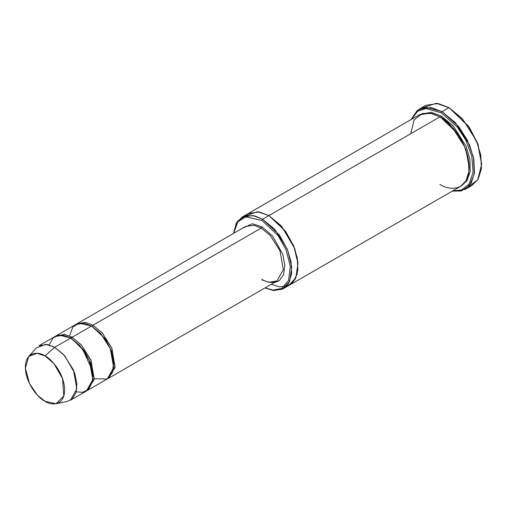 <?xml version="1.0" encoding="UTF-8"?>
<svg xmlns="http://www.w3.org/2000/svg" width="507" height="507" viewBox="0 0 507 507"><rect width="100%" height="100%" fill="white"/><g stroke="black" fill="none" stroke-linecap="round" stroke-linejoin="round"><path stroke-width="0.76" d="M245.502 226.502L253.817 225.247L261.238 228.055L261.929 226.851L252.258 223.739L242.232 228.384L252.258 223.739L261.929 226.851L272.487 235.92L282.824 254.463L284.858 265.503L283.502 274.826L279.313 280.682L273.698 282.887L279.313 280.682L283.502 274.826L284.858 265.503L282.824 254.463L272.487 235.92L261.929 226.851L261.238 228.055L92.971 325.209L92.274 326.413L105.317 339.012L111.407 350.882L113.828 364.14L111.407 350.882L105.317 339.012L92.274 326.413L92.971 325.209L102.103 332.744L111.705 347.853L115.057 366.757L108.701 378.146L107.991 378.526L114.937 367.676L111.99 348.543L102.287 332.953L92.971 325.209L261.238 228.055L253.817 225.247L245.502 226.502L77.235 323.65L85.55 322.395L92.971 325.209M261.929 279.845L268.653 282.253L276.968 280.998L283.324 269.61L279.972 250.705L270.37 235.597L261.238 228.055L270.37 235.597L279.972 250.705L283.324 269.61L276.968 280.998C275.371 282.063 270.757 284.161 261.726 279.395M481.65 164.23L477.886 143.874L468.855 126.496L448.968 107.63L468.576 126.496L477.803 144.254L481.65 164.23L477.721 179.896L468.341 186.937M441.324 112.846L457.289 126.997L465.718 139.976L471.789 156.124L473.113 172.19L469.076 184.161L461.44 190.106L452.745 190.873L461.44 190.106L469.076 184.161L473.113 172.19L471.789 156.124L465.718 139.976L457.289 126.997L441.324 112.846L425.95 108.517L417.73 111.223L411.45 119.335L417.73 111.223L425.95 108.517L441.324 112.846L442.015 111.641L441.324 112.846M452.295 191.133L461.338 190.968L469.577 185.568L474.318 173.755L473.462 157.246L467.41 140.287L458.689 126.547L442.015 111.641L455.432 122.713L469.533 144.907L473.83 159.097L474.457 172.665L471.206 183.192L465.128 189.403L452.295 191.133M261.929 220.431L278.077 235.546L286.037 249.698L290.283 266.289L288.559 280.479L281.829 288.407L273.191 290.093L265.06 287.875L273.191 290.093L281.829 288.407L288.559 280.479L290.283 266.289L286.037 249.698L278.077 235.546L261.929 220.431L245.838 216.888L237.884 221.787L233.594 233.372L237.884 221.787L245.838 216.888L261.929 220.431L262.626 219.227L261.929 220.431M264.984 287.919L273.286 290.498L282.298 289.231L289.554 281.543L291.74 267.138L287.608 249.907L279.42 235.052L262.626 219.227L274.617 229.12L287.216 248.95L291.05 261.631L291.614 273.761L288.711 283.166L283.274 288.711L273.799 290.555L264.984 287.919M55.998 403.737L67.19 401.455L72.381 398.813L76.018 392.722L76.893 383.558L74.656 373.057L64.7 355.768L54.724 347.282L63.863 354.824L73.458 369.933L76.811 388.837L70.46 400.226L86.45 390.992L92.806 379.604L89.454 360.699L79.853 345.59L70.72 338.055L54.724 347.282L44.99 355.914L53.793 363.405L62.583 378.666L63.787 396.024L55.998 403.737L44.99 401.278C50.738 405.505 64.364 406.57 64.636 389.94C64.364 372.994 50.738 358.322 44.99 355.914C39.248 351.687 25.616 350.622 25.35 367.258C25.616 384.198 39.248 398.87 44.99 401.278L37.607 395.346L29.564 383.736L25.369 368.177L28.722 356.497L37.1 353.271L44.99 355.914L54.724 347.282L45.788 344.291L36.295 347.941L28.722 356.497M72.108 337.25L71.411 338.454L84.46 351.059L90.544 362.923L92.965 376.181L90.544 362.923L84.46 351.059L71.411 338.454L72.108 337.25L64.332 334.379L55.694 336.116L64.693 334.436L72.108 337.25L81.247 344.785L90.842 359.894L94.194 378.799L87.844 390.194L87.134 390.567L94.074 379.724L91.127 360.585L81.431 344.994L72.108 337.25L91.577 326.007L72.108 337.25M71.069 338.258L71.411 338.454L71.069 338.258M49.173 344.893L53.203 337.789L59.192 335.114L70.72 338.055L82.451 348.689L92.413 370.56L92.445 381.841L88.573 389.389L82.546 392.336L76.272 391.829M91.932 326.216L92.274 326.413L91.932 326.216M69.484 335.913L72.875 326.983L79.073 323.232L91.577 326.007L84.162 323.193L75.847 324.448L56.378 335.691M465.128 189.403L472.08 185.385L478.164 179.18L481.409 168.654L480.782 155.079L476.485 140.889L462.384 118.701L448.968 107.63L442.015 111.641L448.968 107.63L438.08 103.498L425.861 105.336L418.909 109.354L431.121 107.509L442.015 111.641L425.817 107.25L417.248 110.463L410.993 119.601L418.909 109.354M441.324 116.059L440.627 117.263L457.84 133.88L465.895 149.527L469.133 167.037L465.895 149.527L457.84 133.88L440.627 117.263L441.324 116.059L453.499 126.161L466.193 146.472L469.907 159.363L470.192 171.512L466.966 180.72L461.262 185.923L466.966 180.72L470.192 171.512L469.907 159.363L466.193 146.472L453.499 126.161L441.324 116.059L431.229 112.307L419.986 114.436M440.279 117.066L440.627 117.263L440.279 117.066M410.727 133.721L414.162 119.836L422.407 113.486L431.755 113.486L439.93 116.857L262.626 219.227L268.881 215.614L280.872 225.507L293.471 245.337L297.311 258.019L297.875 270.149L294.973 279.553L289.535 285.099L294.966 279.553L297.869 270.149L297.311 258.019L293.471 245.337L280.872 225.507L268.881 215.614L439.93 116.857L430.196 113.169L419.283 114.816L248.234 213.567L259.147 211.92L268.881 215.614L259.077 211.907L248.094 213.65L259.147 211.92L268.881 215.614L281.74 226.483L294.732 248.569L297.888 262.151L297.121 274.243L292.716 282.576L286.163 286.493M283.274 288.711L289.389 285.181M289.535 285.099L460.578 186.348L466.015 180.803L468.918 171.391L468.36 159.268L464.52 146.586L451.921 126.756L439.93 116.857C448.473 120.438 468.734 142.252 469.133 167.443C468.734 192.172 448.473 190.588 439.93 184.301M87.844 390.194L107.313 378.951L113.663 367.556L110.311 348.658L100.716 333.549L91.577 326.007L104.125 337.732L110.336 348.708L113.688 361.605L112.427 372.702L107.262 378.983L94.201 378.729M76.557 324.074L77.235 323.65M271.239 284.307L279.547 286.886L288.553 285.618L295.809 277.937L297.996 263.526L293.864 246.294L285.675 231.439L268.881 215.614L257.543 211.711L245.344 215.786M233.518 233.416L236.294 223.169L241.978 217.18L252.892 215.538L262.626 219.227L254.812 215.944L245.863 215.659L237.682 221.014L233.518 233.416M422.648 107.801L436.293 103.263L449.665 108.029L468.969 126.655L478 144.191L481.65 163.824M38.995 345.723L47.309 344.475L54.724 347.282L70.72 338.055L63.299 335.241L54.984 336.496L38.995 345.723M449.665 108.029L448.968 107.63M71.005 338.22L71.062 336.673M108.701 378.146L276.968 280.998M241.978 217.18L248.234 213.567"/></g></svg>
